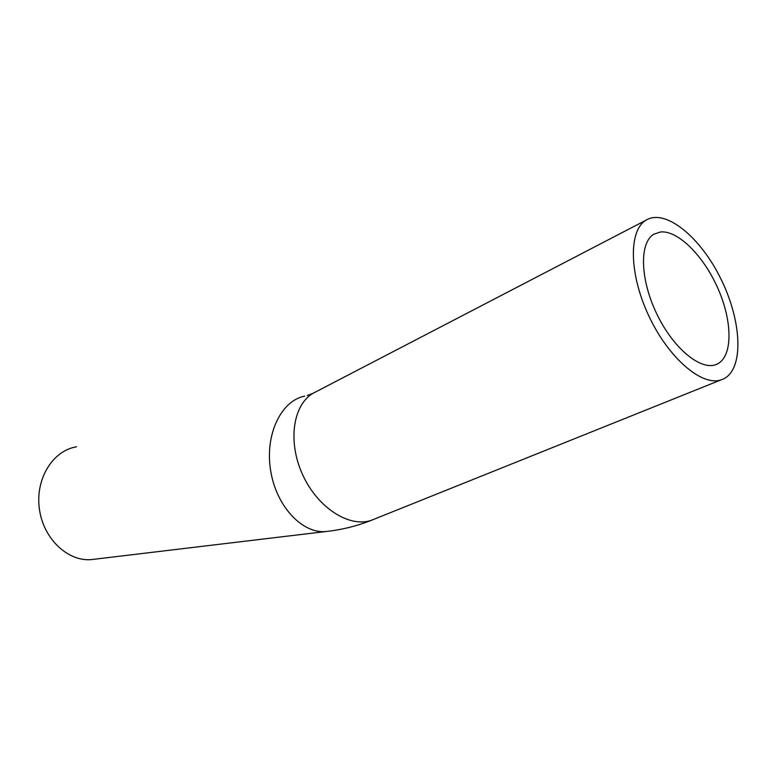 <?xml version="1.0" encoding="UTF-8"?>
<svg xmlns="http://www.w3.org/2000/svg" width="777" height="777" viewBox="0 0 777 777"><rect width="100%" height="100%" fill="white"/><g stroke="black" fill="none" stroke-linecap="round" stroke-linejoin="round"><path stroke-width="1.17" d="M660.499 231.973C678.204 230.147 704.049 256.352 718.191 289.054C732.507 321.688 732.866 355.944 717.618 363.85C702.699 372.134 674.475 350.126 657.381 315.141C640.093 280.264 639.044 242.812 653.816 234.227L660.499 231.973M95.076 559.149L91.026 559.634C67.22 561.528 42.89 538.072 39.287 508.236C35.383 478.438 53.108 450.398 76.554 446.824M720.745 380.002C701.485 386.315 668.191 357.624 648.698 315.666C629.001 273.805 628.574 230.555 645.872 220.27C665.258 208.051 700.475 237.004 720.939 279.021C741.744 320.843 744.191 368.424 723.873 378.758L720.745 380.002M329.079 531.167L325.252 531.604C301.369 533.352 275.67 505.205 270.474 469.551C265.006 433.916 281.371 400.573 304.71 396.124M720.871 379.963L371.309 520.328C349.252 527.991 317.579 507.74 302.642 474.718C287.471 441.802 292.919 404.846 313.102 393.269L316.356 391.579M717.618 363.85L715.17 364.86M371.697 520.202C356.536 526.155 341.054 529.963 325.252 531.604L91.026 559.634M645.872 220.27L313.102 393.269L307.168 395.532"/></g></svg>
